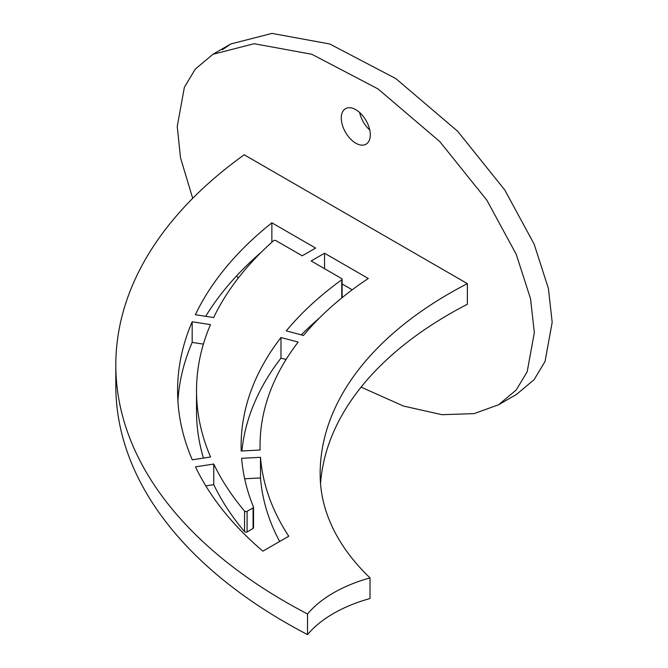 <?xml version="1.0" encoding="UTF-8"?>
<svg xmlns="http://www.w3.org/2000/svg" width="668" height="668" viewBox="0 0 668 668"><rect width="100%" height="100%" fill="white"/><g stroke="black" fill="none" stroke-linecap="round" stroke-linejoin="round"><path stroke-width="1" d="M370.289 134.811A20.516 11.849 60 0 1 366.039 144.196A20.516 11.849 60 0 1 350.232 138.702A20.516 11.849 60 0 1 341.281 118.052A20.516 11.849 60 0 1 345.523 108.667A20.516 11.849 60 0 1 361.338 114.161A20.516 11.849 60 0 1 370.289 134.811M369.763 130.026A20.516 11.849 60 0 1 359.66 112.525M192.701 198.312L180.51 157.79L177.237 126.436L184.385 87.257L195.298 69.096L212.95 54.275L254.124 43.712L311.839 54.275L378.013 88.927L439.803 141.591L486.914 200.283L516.272 254.416L530.551 298.763L534.333 332.597L527.186 371.767L516.272 389.928L498.62 404.758L474.055 413.634L441.991 414.694L403.514 406.069L361.087 387.131M222.369 49.733L230.802 43.963L271.976 33.4L329.691 43.963L395.873 78.624L457.663 131.279L504.766 189.971L534.133 244.104L548.403 288.451L552.185 322.285L545.046 361.463L534.133 379.624L516.473 394.446L498.62 404.758M244.672 478.772L260.503 477.937L260.503 457.321L241.624 458.315A460.811 266.048 0 0 0 253.489 507.012A1.578 0.91 0 0 1 253.531 507.221A1.578 0.91 0 0 1 253.072 507.864L247.085 511.321A1.578 0.91 0 0 1 244.555 511.078A476.593 275.158 0 0 1 213.76 464.035L213.76 484.651A476.593 275.158 0 0 0 244.555 531.695A1.578 0.91 0 0 0 247.085 531.937L253.072 528.48A1.578 0.91 0 0 0 253.531 527.837A1.578 0.91 0 0 0 253.489 527.628M260.503 477.937A441.874 255.118 0 0 0 279.641 541.489M260.503 457.321A441.874 255.118 0 0 0 288.768 536.22L262.875 551.167A495.531 286.096 0 0 1 195.465 466.865L213.76 464.035M260.044 445.748A441.874 255.118 0 0 1 298.17 342.083L280.977 337.499A460.811 266.048 0 0 0 241.106 445.748A460.811 266.048 0 0 0 241.198 451.017L260.111 450.023A441.874 255.118 0 0 1 260.044 445.748L260.044 450.023M280.977 337.499L280.977 358.115A460.811 266.048 0 0 0 241.883 450.983M286.079 359.476L280.977 358.115M192.175 321.776A495.531 286.096 0 0 0 177.579 390.696A495.531 286.096 0 0 0 192.267 459.818L210.562 456.987A476.593 275.158 0 0 1 196.517 390.696A476.593 275.158 0 0 1 210.47 324.606L192.175 321.776L192.175 342.392L203.398 344.12M196.517 390.696L196.517 411.313A476.593 275.158 0 0 0 203.456 458.081M324.539 253.222L311.146 260.954L341.649 278.564A1.578 0.91 0 0 1 342.116 279.207A1.578 0.91 0 0 1 341.765 279.775A460.811 266.048 0 0 0 286.271 330.877L303.464 335.461A441.874 255.118 0 0 1 368.285 278.481L324.539 253.222L324.539 268.686M319.571 317.868A460.811 266.048 0 0 0 301.31 334.893M342.116 283.983L352.203 289.812M115.814 365.037A580.751 335.294 0 0 1 244.196 154.784L467.375 283.633A441.874 255.118 0 0 0 320.156 473.746A441.874 255.118 0 0 0 320.189 476.843A347.193 200.45 0 0 0 370.022 577.904A133.825 77.263 0 0 0 307.531 613.984L307.531 634.6A580.751 335.294 0 0 1 115.814 385.653L115.814 365.037A580.751 335.294 0 0 0 307.531 613.984M467.375 283.633L467.375 304.249A441.874 255.118 0 0 0 320.54 483.741M370.022 577.904L370.022 598.52A133.825 77.263 0 0 0 307.531 634.6M271.868 222.811L315.613 248.07L302.22 255.802L275.926 240.622A1.578 0.91 0 0 0 273.488 240.764A476.593 275.158 0 0 0 213.668 317.55L195.373 314.72A495.531 286.096 0 0 1 271.868 222.811L271.868 242.208M192.175 342.392A495.531 286.096 0 0 0 177.905 401M261.313 252.178A495.531 286.096 0 0 0 205.694 316.315M213.76 484.651L205.811 485.878M238.267 278.08L236.631 275.876M244.555 511.078L244.555 531.695M247.085 511.321L247.085 531.937M253.072 507.864L253.072 528.48M341.765 279.775L341.765 297.936M212.95 54.275L230.802 43.963M253.531 507.221L253.531 527.837M342.116 279.207L342.116 297.661"/></g></svg>
